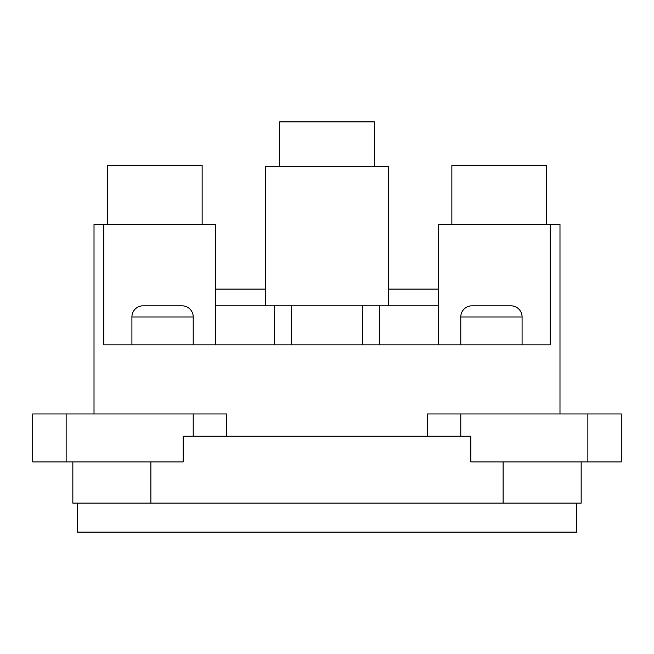 <?xml version="1.0" encoding="UTF-8"?>
<svg xmlns="http://www.w3.org/2000/svg" width="654" height="654" viewBox="0 0 654 654"><rect width="100%" height="100%" fill="white"/><g stroke="black" fill="none" stroke-linecap="round" stroke-linejoin="round"><path stroke-width="0.98" d="M193.224 344.838L193.224 316.969A11.151 11.151 0 0 0 182.082 305.819L143.062 305.819L182.082 305.819M193.224 316.969L131.912 316.969A11.151 11.151 0 0 1 143.062 305.819M522.088 344.838L522.088 316.969A11.151 11.151 0 0 0 510.938 305.819L471.918 305.819L510.938 305.819M522.088 316.969L460.776 316.969A11.151 11.151 0 0 1 471.918 305.819M131.912 316.969L131.912 344.838M460.776 316.969L460.776 344.838M279.626 166.476L279.626 121.881L374.374 121.881L374.374 166.476M107.387 224.445L107.387 165.356L202.143 165.356L202.143 224.445M451.857 224.445L451.857 165.356L546.613 165.356L546.613 224.445M576.705 503.13L576.705 532.119L77.295 532.119L77.295 503.13M94.013 413.949L94.013 224.445L103.823 224.445L103.823 344.838L550.178 344.838L550.178 224.445L559.987 224.445L559.987 413.949M550.178 224.445L438.474 224.445L438.474 344.838M103.823 224.445L215.526 224.445L215.526 344.838M265.688 305.819L265.688 166.476L388.312 166.476L388.312 305.819M215.526 289.101L265.688 289.101M388.312 289.101L438.474 289.101M72.831 461.887L72.831 503.13L581.169 503.13L581.169 461.887M587.856 413.949L587.856 461.887L621.3 461.887L621.3 413.949L427.332 413.949L427.332 436.251L183.194 436.251L183.194 461.887L32.7 461.887L32.7 413.949L226.668 413.949L226.668 436.251M427.332 436.251L470.806 436.251L470.806 461.887L587.856 461.887M215.526 305.819L438.474 305.819M150.87 503.13L150.87 461.887M503.13 503.13L503.13 461.887M460.776 413.949L460.776 436.251M66.144 413.949L66.144 461.887M193.224 413.949L193.224 436.251M274.239 305.819L274.239 344.838M291.324 305.819L291.324 344.838M362.676 305.819L362.676 344.838M379.761 305.819L379.761 344.838"/></g></svg>
